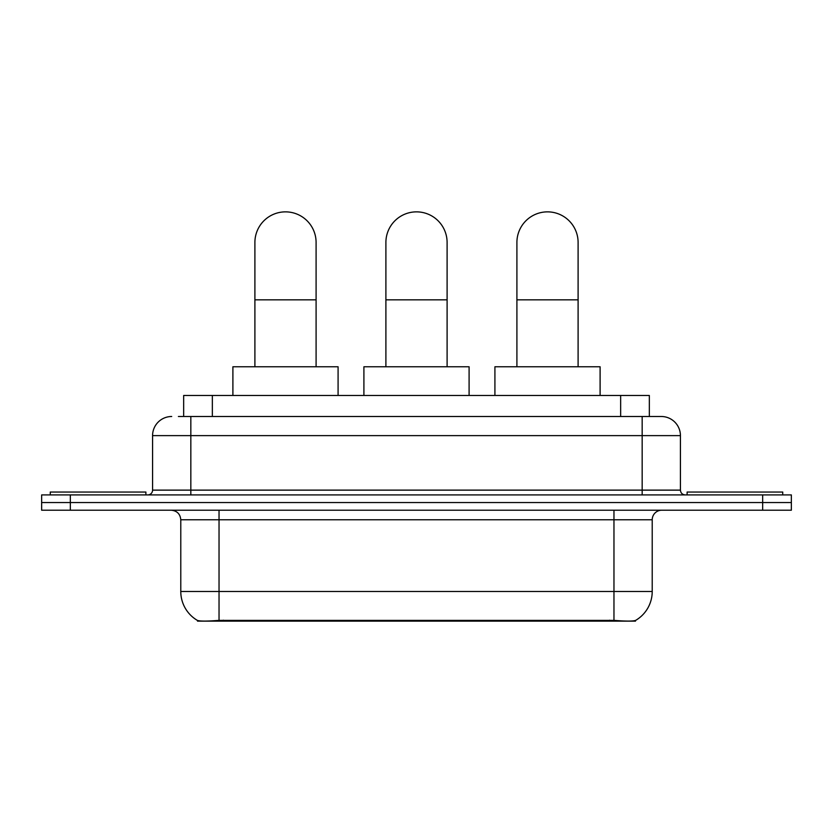 <?xml version="1.0" encoding="UTF-8"?>
<svg xmlns="http://www.w3.org/2000/svg" width="833" height="833" viewBox="0 0 833 833"><rect width="100%" height="100%" fill="white"/><g stroke="black" fill="none" stroke-linecap="round" stroke-linejoin="round"><path stroke-width="1.25" d="M183.666 416.5L183.666 395.467L649.334 395.467L649.334 416.5M635.485 620.46L635.485 621.137L197.515 621.137L197.515 620.46M180.782 591.492L219.037 591.492L219.037 519.771L180.782 519.771L180.782 591.492A33.466 33.466 0 0 0 197.327 620.366C199.805 621.324 207.042 621.324 219.037 620.366L613.963 620.366C625.947 621.324 633.184 621.324 635.673 620.366A33.466 33.466 0 0 0 652.218 591.492L652.218 519.771A9.559 9.559 0 0 1 661.777 510.212M70.336 494.917L791.35 494.917L791.35 502.559L41.65 502.559L41.65 510.212L70.336 510.212L70.336 502.559L41.65 502.559L41.65 494.917L70.336 494.917L70.336 502.559L791.35 502.559L791.35 510.212L70.336 510.212M178.835 416.5L654.603 416.5M178.397 416.5L190.83 416.5L190.83 435.628L152.574 435.628L152.574 490.127A4.779 4.779 0 0 1 147.795 494.917M171.702 416.5A19.128 19.128 0 0 0 152.574 435.628M661.298 416.5A19.128 19.128 0 0 1 680.426 435.628L642.17 435.628L642.17 416.5L661.006 416.5M680.426 435.628L680.426 490.127C680.707 493.032 682.3 494.625 685.205 494.917M791.35 494.917L791.35 502.559M145.879 494.917L145.879 492.043L50.261 492.043L50.261 494.917M782.739 494.917L782.739 492.043L687.121 492.043L687.121 494.917M254.898 366.77L254.898 242.465A30.602 30.602 0 0 1 285.49 211.863A30.602 30.602 0 0 1 316.092 242.465A30.602 30.602 0 0 0 285.49 211.863M316.092 366.77L316.092 242.465M338.083 395.467L338.083 366.77L232.896 366.77L232.896 395.467M385.898 366.77L385.898 242.465A30.602 30.602 0 0 1 416.5 211.863A30.602 30.602 0 0 1 447.102 242.465A30.602 30.602 0 0 0 416.5 211.863M447.102 366.77L447.102 242.465M469.094 395.467L469.094 366.77L363.906 366.77L363.906 395.467M516.908 366.77L516.908 242.465A30.602 30.602 0 0 1 547.51 211.863A30.602 30.602 0 0 1 578.102 242.465A30.602 30.602 0 0 0 547.51 211.863M578.102 366.77L578.102 242.465M600.104 395.467L600.104 366.77L494.917 366.77L494.917 395.467M609.662 621.137L609.662 620.2M223.338 621.137L223.338 620.2M212.353 416.5L212.353 395.467M620.647 416.5L620.647 395.467M613.963 510.212L613.963 519.771L219.037 519.771L219.037 510.212M652.218 519.771L613.963 519.771L613.963 591.492L652.218 591.492M613.963 620.366L613.963 591.492L219.037 591.492L219.037 620.366M762.664 510.212L762.664 494.917M190.83 494.917L190.83 490.127L680.426 490.127M152.574 490.127L190.83 490.127L190.83 435.628L642.17 435.628L642.17 494.917M254.898 299.838L316.092 299.838M385.898 299.838L447.102 299.838M516.908 299.838L578.102 299.838M180.782 519.771C180.22 513.971 177.033 510.775 171.223 510.212"/></g></svg>
